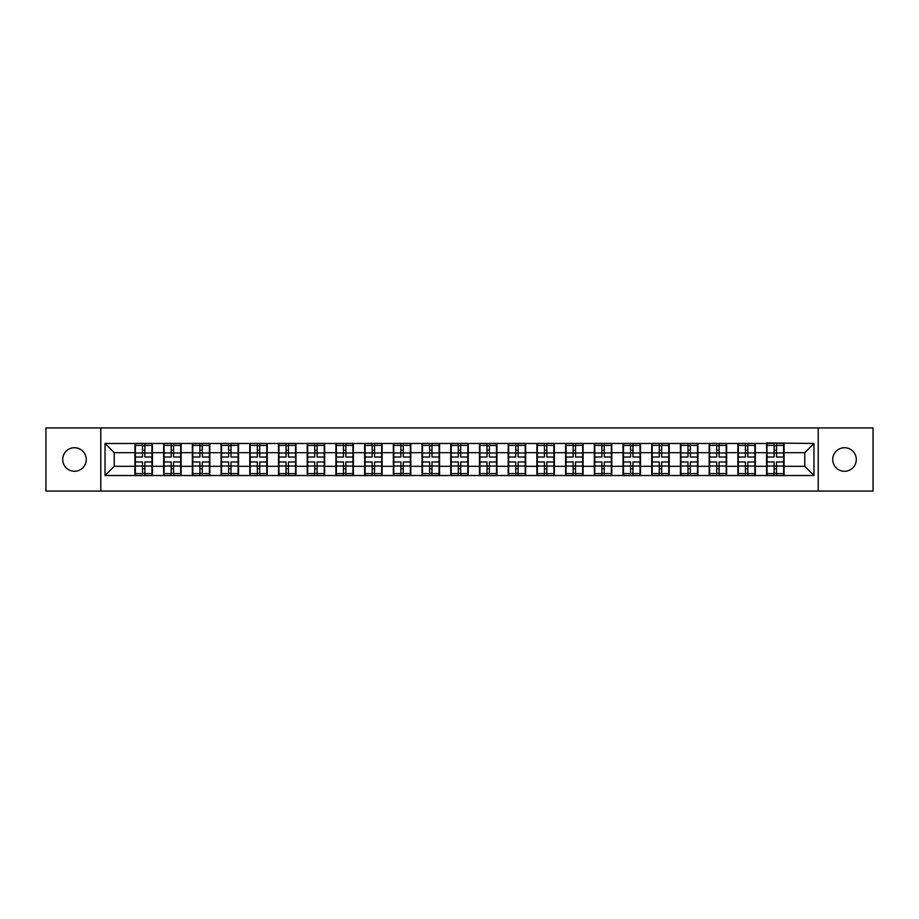 <?xml version="1.0" encoding="UTF-8"?>
<svg xmlns="http://www.w3.org/2000/svg" width="919" height="919" viewBox="0 0 919 919"><rect width="100%" height="100%" fill="white"/><g stroke="black" fill="none" stroke-linecap="round" stroke-linejoin="round"><path stroke-width="1.38" d="M844.527 471.275A11.775 11.775 0 0 1 832.74 459.5A11.775 11.775 0 0 1 844.527 447.725A11.775 11.775 0 0 1 856.301 459.5A11.775 11.775 0 0 1 844.527 471.275M74.473 471.275A11.775 11.775 0 0 1 62.699 459.5A11.775 11.775 0 0 1 74.473 447.725A11.775 11.775 0 0 1 86.26 459.5A11.775 11.775 0 0 1 74.473 471.275M818.209 491.068L873.05 491.068L873.05 427.932L818.209 427.932L818.209 491.068L100.791 491.068L100.791 427.932L45.95 427.932L45.95 491.068L100.791 491.068M818.209 427.932L100.791 427.932M804.768 466.312L804.768 452.688L784.068 452.688L784.068 466.312L804.768 466.312L813.97 475.514L813.97 443.486L766.584 442.935L766.584 452.688L755.349 452.688L755.349 466.312L766.584 466.312L766.584 452.688M813.97 475.514L105.03 475.514L105.03 443.486L134.932 443.486L134.932 452.688L114.232 452.688L114.232 466.312L134.932 466.312L134.932 452.688M766.584 443.486L134.932 443.486M766.584 466.312L766.584 475.514M755.349 466.312L755.349 475.514M755.349 443.486L755.349 452.688M726.642 466.312L737.865 466.312L737.865 452.688L726.642 452.688L726.642 475.514M737.865 466.312L737.865 475.514M737.865 443.486L737.865 452.688M726.642 443.486L726.642 452.688M697.935 466.312L709.158 466.312L709.158 452.688L697.935 452.688L697.935 475.514M709.158 466.312L709.158 475.514M709.158 443.486L709.158 452.688M697.935 443.486L697.935 452.688M669.216 466.312L680.451 466.312L680.451 452.688L669.216 452.688L669.216 475.514M680.451 466.312L680.451 475.514M680.451 443.486L680.451 452.688M669.216 443.486L669.216 452.688M640.509 466.312L651.732 466.312L651.732 452.688L640.509 452.688L640.509 475.514M651.732 466.312L651.732 475.514M651.732 443.486L651.732 452.688M640.509 443.486L640.509 452.688M611.801 466.312L623.025 466.312L623.025 452.688L611.801 452.688L611.801 475.514M623.025 466.312L623.025 475.514M623.025 443.486L623.025 452.688M611.801 443.486L611.801 452.688M583.083 466.312L594.317 466.312L594.317 452.688L583.083 452.688L583.083 475.514M594.317 466.312L594.317 475.514M594.317 443.486L594.317 452.688M583.083 443.486L583.083 452.688M554.375 466.312L565.599 466.312L565.599 452.688L554.375 452.688L554.375 475.514M565.599 466.312L565.599 475.514M565.599 443.486L565.599 452.688M554.375 443.486L554.375 452.688M525.668 466.312L536.891 466.312L536.891 452.688L525.668 452.688L525.668 475.514M536.891 466.312L536.891 475.514M536.891 443.486L536.891 452.688M525.668 443.486L525.668 452.688M496.949 466.312L508.184 466.312L508.184 452.688L496.949 452.688L496.949 475.514M508.184 466.312L508.184 475.514M508.184 443.486L508.184 452.688M496.949 443.486L496.949 452.688M468.242 466.312L479.465 466.312L479.465 452.688L468.242 452.688L468.242 475.514M479.465 466.312L479.465 475.514M479.465 443.486L479.465 452.688M468.242 443.486L468.242 452.688M439.535 466.312L450.758 466.312L450.758 452.688L439.535 452.688L439.535 475.514M450.758 466.312L450.758 475.514M450.758 443.486L450.758 452.688M439.535 443.486L439.535 452.688M410.816 466.312L422.051 466.312L422.051 452.688L410.816 452.688L410.816 475.514M422.051 466.312L422.051 475.514M422.051 443.486L422.051 452.688M410.816 443.486L410.816 452.688M382.109 466.312L393.332 466.312L393.332 452.688L382.109 452.688L382.109 475.514M393.332 466.312L393.332 475.514M393.332 443.486L393.332 452.688M382.109 443.486L382.109 452.688M353.401 466.312L364.625 466.312L364.625 452.688L353.401 452.688L353.401 475.514M364.625 466.312L364.625 475.514M364.625 443.486L364.625 452.688M353.401 443.486L353.401 452.688M324.683 466.312L335.917 466.312L335.917 452.688L324.683 452.688L324.683 475.514M335.917 466.312L335.917 475.514M335.917 443.486L335.917 452.688M324.683 443.486L324.683 452.688M295.975 466.312L307.199 466.312L307.199 452.688L295.975 452.688L295.975 475.514M307.199 466.312L307.199 475.514M307.199 443.486L307.199 452.688M295.975 443.486L295.975 452.688M267.268 466.312L278.491 466.312L278.491 452.688L267.268 452.688L267.268 475.514M278.491 466.312L278.491 475.514M278.491 443.486L278.491 452.688M267.268 443.486L267.268 452.688M238.549 466.312L249.784 466.312L249.784 452.688L238.549 452.688L238.549 475.514M249.784 466.312L249.784 475.514M249.784 443.486L249.784 452.688M238.549 443.486L238.549 452.688M209.842 466.312L221.065 466.312L221.065 452.688L209.842 452.688L209.842 475.514M221.065 466.312L221.065 475.514M221.065 443.486L221.065 452.688M209.842 443.486L209.842 452.688M181.135 466.312L192.358 466.312L192.358 452.688L181.135 452.688L181.135 475.514M192.358 466.312L192.358 475.514M192.358 443.486L192.358 452.688M181.135 443.486L181.135 452.688M152.416 466.312L163.651 466.312L163.651 452.688L152.416 452.688L152.416 475.514M163.651 466.312L163.651 475.514M163.651 443.486L163.651 452.688M152.416 443.486L152.416 452.688M134.932 466.312L134.932 475.514M114.232 466.312L105.03 475.514M105.03 443.486L114.232 452.688M784.068 466.312L784.068 475.514M784.068 443.486L784.068 452.688M813.97 443.486L804.768 452.688M151.957 461.981L151.957 475.605L144.869 475.605L144.869 461.981L151.957 461.981L151.957 443.395L144.869 443.395L144.869 445.416L151.957 445.416M135.392 452.975L142.479 452.975L142.479 443.395L135.392 443.395L135.392 461.981L142.479 461.981L142.479 475.605L135.392 475.605L135.392 473.584L142.479 473.584M142.479 450.31L144.869 450.31M144.869 445.692L142.479 445.692M142.479 452.998L144.869 452.998M142.479 452.975L142.479 457.019L135.392 457.019M135.392 445.416L142.479 445.416M142.479 466.002L144.869 466.002M142.479 473.308L144.869 473.308M142.479 468.69L144.869 468.69M135.392 461.981L135.392 473.584M144.869 473.584L151.957 473.584M144.869 445.416L144.869 457.019L151.957 457.019M180.675 461.981L180.675 475.605L173.588 475.605L173.588 461.981L180.675 461.981L180.675 443.395L173.588 443.395L173.588 445.416L180.675 445.416M164.11 452.975L171.198 452.975L171.198 443.395L164.11 443.395L164.11 461.981L171.198 461.981L171.198 475.605L164.11 475.605L164.11 473.584L171.198 473.584M171.198 450.31L173.588 450.31M173.588 445.692L171.198 445.692M171.198 452.998L173.588 452.998M171.198 452.975L171.198 457.019L164.11 457.019M164.11 445.416L171.198 445.416M171.198 466.002L173.588 466.002M171.198 473.308L173.588 473.308M171.198 468.69L173.588 468.69M164.11 461.981L164.11 473.584M173.588 473.584L180.675 473.584M173.588 445.416L173.588 457.019L180.675 457.019M209.383 461.981L209.383 475.605L202.295 475.605L202.295 461.981L209.383 461.981L209.383 443.395L202.295 443.395L202.295 445.416L209.383 445.416M192.818 452.975L199.905 452.975L199.905 443.395L192.818 443.395L192.818 461.981L199.905 461.981L199.905 475.605L192.818 475.605L192.818 473.584L199.905 473.584M199.905 450.31L202.295 450.31M202.295 445.692L199.905 445.692M199.905 452.998L202.295 452.998M199.905 452.975L199.905 457.019L192.818 457.019M192.818 445.416L199.905 445.416M199.905 466.002L202.295 466.002M199.905 473.308L202.295 473.308M199.905 468.69L202.295 468.69M192.818 461.981L192.818 473.584M202.295 473.584L209.383 473.584M202.295 445.416L202.295 457.019L209.383 457.019M238.09 461.981L238.09 475.605L231.002 475.605L231.002 461.981L238.09 461.981L238.09 443.395L231.002 443.395L231.002 445.416L238.09 445.416M221.525 452.975L228.613 452.975L228.613 443.395L221.525 443.395L221.525 461.981L228.613 461.981L228.613 475.605L221.525 475.605L221.525 473.584L228.613 473.584M228.613 450.31L231.002 450.31M231.002 445.692L228.613 445.692M228.613 452.998L231.002 452.998M228.613 452.975L228.613 457.019L221.525 457.019M221.525 445.416L228.613 445.416M228.613 466.002L231.002 466.002M228.613 473.308L231.002 473.308M228.613 468.69L231.002 468.69M221.525 461.981L221.525 473.584M231.002 473.584L238.09 473.584M231.002 445.416L231.002 457.019L238.09 457.019M266.809 461.981L266.809 475.605L259.721 475.605L259.721 461.981L266.809 461.981L266.809 443.395L259.721 443.395L259.721 445.416L266.809 445.416M250.244 452.975L257.331 452.975L257.331 443.395L250.244 443.395L250.244 461.981L257.331 461.981L257.331 475.605L250.244 475.605L250.244 473.584L257.331 473.584M257.331 450.31L259.721 450.31M259.721 445.692L257.331 445.692M257.331 452.998L259.721 452.998M257.331 452.975L257.331 457.019L250.244 457.019M250.244 445.416L257.331 445.416M257.331 466.002L259.721 466.002M257.331 473.308L259.721 473.308M257.331 468.69L259.721 468.69M250.244 461.981L250.244 473.584M259.721 473.584L266.809 473.584M259.721 445.416L259.721 457.019L266.809 457.019M295.516 461.981L295.516 475.605L288.428 475.605L288.428 461.981L295.516 461.981L295.516 443.395L288.428 443.395L288.428 445.416L295.516 445.416M278.951 452.975L286.039 452.975L286.039 443.395L278.951 443.395L278.951 461.981L286.039 461.981L286.039 475.605L278.951 475.605L278.951 473.584L286.039 473.584M286.039 450.31L288.428 450.31M288.428 445.692L286.039 445.692M286.039 452.998L288.428 452.998M286.039 452.975L286.039 457.019L278.951 457.019M278.951 445.416L286.039 445.416M286.039 466.002L288.428 466.002M286.039 473.308L288.428 473.308M286.039 468.69L288.428 468.69M278.951 461.981L278.951 473.584M288.428 473.584L295.516 473.584M288.428 445.416L288.428 457.019L295.516 457.019M324.223 461.981L324.223 475.605L317.135 475.605L317.135 461.981L324.223 461.981L324.223 443.395L317.135 443.395L317.135 445.416L324.223 445.416M307.658 452.975L314.746 452.975L314.746 443.395L307.658 443.395L307.658 461.981L314.746 461.981L314.746 475.605L307.658 475.605L307.658 473.584L314.746 473.584M314.746 450.31L317.135 450.31M317.135 445.692L314.746 445.692M314.746 452.998L317.135 452.998M314.746 452.975L314.746 457.019L307.658 457.019M307.658 445.416L314.746 445.416M314.746 466.002L317.135 466.002M314.746 473.308L317.135 473.308M314.746 468.69L317.135 468.69M307.658 461.981L307.658 473.584M317.135 473.584L324.223 473.584M317.135 445.416L317.135 457.019L324.223 457.019M352.942 461.981L352.942 475.605L345.854 475.605L345.854 461.981L352.942 461.981L352.942 443.395L345.854 443.395L345.854 445.416L352.942 445.416M336.377 452.975L343.465 452.975L343.465 443.395L336.377 443.395L336.377 461.981L343.465 461.981L343.465 475.605L336.377 475.605L336.377 473.584L343.465 473.584M343.465 450.31L345.854 450.31M345.854 445.692L343.465 445.692M343.465 452.998L345.854 452.998M343.465 452.975L343.465 457.019L336.377 457.019M336.377 445.416L343.465 445.416M343.465 466.002L345.854 466.002M343.465 473.308L345.854 473.308M343.465 468.69L345.854 468.69M336.377 461.981L336.377 473.584M345.854 473.584L352.942 473.584M345.854 445.416L345.854 457.019L352.942 457.019M381.649 461.981L381.649 475.605L374.561 475.605L374.561 461.981L381.649 461.981L381.649 443.395L374.561 443.395L374.561 445.416L381.649 445.416M365.084 452.975L372.172 452.975L372.172 443.395L365.084 443.395L365.084 461.981L372.172 461.981L372.172 475.605L365.084 475.605L365.084 473.584L372.172 473.584M372.172 450.31L374.561 450.31M374.561 445.692L372.172 445.692M372.172 452.998L374.561 452.998M372.172 452.975L372.172 457.019L365.084 457.019M365.084 445.416L372.172 445.416M372.172 466.002L374.561 466.002M372.172 473.308L374.561 473.308M372.172 468.69L374.561 468.69M365.084 461.981L365.084 473.584M374.561 473.584L381.649 473.584M374.561 445.416L374.561 457.019L381.649 457.019M410.356 461.981L410.356 475.605L403.269 475.605L403.269 461.981L410.356 461.981L410.356 443.395L403.269 443.395L403.269 445.416L410.356 445.416M393.791 452.975L400.879 452.975L400.879 443.395L393.791 443.395L393.791 461.981L400.879 461.981L400.879 475.605L393.791 475.605L393.791 473.584L400.879 473.584M400.879 450.31L403.269 450.31M403.269 445.692L400.879 445.692M400.879 452.998L403.269 452.998M400.879 452.975L400.879 457.019L393.791 457.019M393.791 445.416L400.879 445.416M400.879 466.002L403.269 466.002M400.879 473.308L403.269 473.308M400.879 468.69L403.269 468.69M393.791 461.981L393.791 473.584M403.269 473.584L410.356 473.584M403.269 445.416L403.269 457.019L410.356 457.019M439.075 461.981L439.075 475.605L431.987 475.605L431.987 461.981L439.075 461.981L439.075 443.395L431.987 443.395L431.987 445.416L439.075 445.416M422.51 452.975L429.598 452.975L429.598 443.395L422.51 443.395L422.51 461.981L429.598 461.981L429.598 475.605L422.51 475.605L422.51 473.584L429.598 473.584M429.598 450.31L431.987 450.31M431.987 445.692L429.598 445.692M429.598 452.998L431.987 452.998M429.598 452.975L429.598 457.019L422.51 457.019M422.51 445.416L429.598 445.416M429.598 466.002L431.987 466.002M429.598 473.308L431.987 473.308M429.598 468.69L431.987 468.69M422.51 461.981L422.51 473.584M431.987 473.584L439.075 473.584M431.987 445.416L431.987 457.019L439.075 457.019M467.782 461.981L467.782 475.605L460.695 475.605L460.695 461.981L467.782 461.981L467.782 443.395L460.695 443.395L460.695 445.416L467.782 445.416M451.218 452.975L458.305 452.975L458.305 443.395L451.218 443.395L451.218 461.981L458.305 461.981L458.305 475.605L451.218 475.605L451.218 473.584L458.305 473.584M458.305 450.31L460.695 450.31M460.695 445.692L458.305 445.692M458.305 452.998L460.695 452.998M458.305 452.975L458.305 457.019L451.218 457.019M451.218 445.416L458.305 445.416M458.305 466.002L460.695 466.002M458.305 473.308L460.695 473.308M458.305 468.69L460.695 468.69M451.218 461.981L451.218 473.584M460.695 473.584L467.782 473.584M460.695 445.416L460.695 457.019L467.782 457.019M496.49 461.981L496.49 475.605L489.402 475.605L489.402 461.981L496.49 461.981L496.49 443.395L489.402 443.395L489.402 445.416L496.49 445.416M479.925 452.975L487.013 452.975L487.013 443.395L479.925 443.395L479.925 461.981L487.013 461.981L487.013 475.605L479.925 475.605L479.925 473.584L487.013 473.584M487.013 450.31L489.402 450.31M489.402 445.692L487.013 445.692M487.013 452.998L489.402 452.998M487.013 452.975L487.013 457.019L479.925 457.019M479.925 445.416L487.013 445.416M487.013 466.002L489.402 466.002M487.013 473.308L489.402 473.308M487.013 468.69L489.402 468.69M479.925 461.981L479.925 473.584M489.402 473.584L496.49 473.584M489.402 445.416L489.402 457.019L496.49 457.019M525.208 461.981L525.208 475.605L518.121 475.605L518.121 461.981L525.208 461.981L525.208 443.395L518.121 443.395L518.121 445.416L525.208 445.416M508.644 452.975L515.731 452.975L515.731 443.395L508.644 443.395L508.644 461.981L515.731 461.981L515.731 475.605L508.644 475.605L508.644 473.584L515.731 473.584M515.731 450.31L518.121 450.31M518.121 445.692L515.731 445.692M515.731 452.998L518.121 452.998M515.731 452.975L515.731 457.019L508.644 457.019M508.644 445.416L515.731 445.416M515.731 466.002L518.121 466.002M515.731 473.308L518.121 473.308M515.731 468.69L518.121 468.69M508.644 461.981L508.644 473.584M518.121 473.584L525.208 473.584M518.121 445.416L518.121 457.019L525.208 457.019M553.916 461.981L553.916 475.605L546.828 475.605L546.828 461.981L553.916 461.981L553.916 443.395L546.828 443.395L546.828 445.416L553.916 445.416M537.351 452.975L544.439 452.975L544.439 443.395L537.351 443.395L537.351 461.981L544.439 461.981L544.439 475.605L537.351 475.605L537.351 473.584L544.439 473.584M544.439 450.31L546.828 450.31M546.828 445.692L544.439 445.692M544.439 452.998L546.828 452.998M544.439 452.975L544.439 457.019L537.351 457.019M537.351 445.416L544.439 445.416M544.439 466.002L546.828 466.002M544.439 473.308L546.828 473.308M544.439 468.69L546.828 468.69M537.351 461.981L537.351 473.584M546.828 473.584L553.916 473.584M546.828 445.416L546.828 457.019L553.916 457.019M582.623 461.981L582.623 475.605L575.535 475.605L575.535 461.981L582.623 461.981L582.623 443.395L575.535 443.395L575.535 445.416L582.623 445.416M566.058 452.975L573.146 452.975L573.146 443.395L566.058 443.395L566.058 461.981L573.146 461.981L573.146 475.605L566.058 475.605L566.058 473.584L573.146 473.584M573.146 450.31L575.535 450.31M575.535 445.692L573.146 445.692M573.146 452.998L575.535 452.998M573.146 452.975L573.146 457.019L566.058 457.019M566.058 445.416L573.146 445.416M573.146 466.002L575.535 466.002M573.146 473.308L575.535 473.308M573.146 468.69L575.535 468.69M566.058 461.981L566.058 473.584M575.535 473.584L582.623 473.584M575.535 445.416L575.535 457.019L582.623 457.019M611.342 461.981L611.342 475.605L604.254 475.605L604.254 461.981L611.342 461.981L611.342 443.395L604.254 443.395L604.254 445.416L611.342 445.416M594.777 452.975L601.865 452.975L601.865 443.395L594.777 443.395L594.777 461.981L601.865 461.981L601.865 475.605L594.777 475.605L594.777 473.584L601.865 473.584M601.865 450.31L604.254 450.31M604.254 445.692L601.865 445.692M601.865 452.998L604.254 452.998M601.865 452.975L601.865 457.019L594.777 457.019M594.777 445.416L601.865 445.416M601.865 466.002L604.254 466.002M601.865 473.308L604.254 473.308M601.865 468.69L604.254 468.69M594.777 461.981L594.777 473.584M604.254 473.584L611.342 473.584M604.254 445.416L604.254 457.019L611.342 457.019M640.049 461.981L640.049 475.605L632.961 475.605L632.961 461.981L640.049 461.981L640.049 443.395L632.961 443.395L632.961 445.416L640.049 445.416M623.484 452.975L630.572 452.975L630.572 443.395L623.484 443.395L623.484 461.981L630.572 461.981L630.572 475.605L623.484 475.605L623.484 473.584L630.572 473.584M630.572 450.31L632.961 450.31M632.961 445.692L630.572 445.692M630.572 452.998L632.961 452.998M630.572 452.975L630.572 457.019L623.484 457.019M623.484 445.416L630.572 445.416M630.572 466.002L632.961 466.002M630.572 473.308L632.961 473.308M630.572 468.69L632.961 468.69M623.484 461.981L623.484 473.584M632.961 473.584L640.049 473.584M632.961 445.416L632.961 457.019L640.049 457.019M668.756 461.981L668.756 475.605L661.669 475.605L661.669 461.981L668.756 461.981L668.756 443.395L661.669 443.395L661.669 445.416L668.756 445.416M652.191 452.975L659.279 452.975L659.279 443.395L652.191 443.395L652.191 461.981L659.279 461.981L659.279 475.605L652.191 475.605L652.191 473.584L659.279 473.584M659.279 450.31L661.669 450.31M661.669 445.692L659.279 445.692M659.279 452.998L661.669 452.998M659.279 452.975L659.279 457.019L652.191 457.019M652.191 445.416L659.279 445.416M659.279 466.002L661.669 466.002M659.279 473.308L661.669 473.308M659.279 468.69L661.669 468.69M652.191 461.981L652.191 473.584M661.669 473.584L668.756 473.584M661.669 445.416L661.669 457.019L668.756 457.019M697.475 461.981L697.475 475.605L690.387 475.605L690.387 461.981L697.475 461.981L697.475 443.395L690.387 443.395L690.387 445.416L697.475 445.416M680.91 452.975L687.998 452.975L687.998 443.395L680.91 443.395L680.91 461.981L687.998 461.981L687.998 475.605L680.91 475.605L680.91 473.584L687.998 473.584M687.998 450.31L690.387 450.31M690.387 445.692L687.998 445.692M687.998 452.998L690.387 452.998M687.998 452.975L687.998 457.019L680.91 457.019M680.91 445.416L687.998 445.416M687.998 466.002L690.387 466.002M687.998 473.308L690.387 473.308M687.998 468.69L690.387 468.69M680.91 461.981L680.91 473.584M690.387 473.584L697.475 473.584M690.387 445.416L690.387 457.019L697.475 457.019M726.182 461.981L726.182 475.605L719.095 475.605L719.095 461.981L726.182 461.981L726.182 443.395L719.095 443.395L719.095 445.416L726.182 445.416M709.617 452.975L716.705 452.975L716.705 443.395L709.617 443.395L709.617 461.981L716.705 461.981L716.705 475.605L709.617 475.605L709.617 473.584L716.705 473.584M716.705 450.31L719.095 450.31M719.095 445.692L716.705 445.692M716.705 452.998L719.095 452.998M716.705 452.975L716.705 457.019L709.617 457.019M709.617 445.416L716.705 445.416M716.705 466.002L719.095 466.002M716.705 473.308L719.095 473.308M716.705 468.69L719.095 468.69M709.617 461.981L709.617 473.584M719.095 473.584L726.182 473.584M719.095 445.416L719.095 457.019L726.182 457.019M754.89 461.981L754.89 475.605L747.802 475.605L747.802 461.981L754.89 461.981L754.89 443.395L747.802 443.395L747.802 445.416L754.89 445.416M738.325 452.975L745.412 452.975L745.412 443.395L738.325 443.395L738.325 461.981L745.412 461.981L745.412 475.605L738.325 475.605L738.325 473.584L745.412 473.584M745.412 450.31L747.802 450.31M747.802 445.692L745.412 445.692M745.412 452.998L747.802 452.998M745.412 452.975L745.412 457.019L738.325 457.019M738.325 445.416L745.412 445.416M745.412 466.002L747.802 466.002M745.412 473.308L747.802 473.308M745.412 468.69L747.802 468.69M738.325 461.981L738.325 473.584M747.802 473.584L754.89 473.584M747.802 445.416L747.802 457.019L754.89 457.019M783.608 461.981L783.608 475.605L776.521 475.605L776.521 461.981L783.608 461.981L783.608 443.395L776.521 443.395L776.521 445.416L783.608 445.416M767.043 452.975L774.131 452.975L774.131 443.395L767.043 443.395L767.043 461.981L774.131 461.981L774.131 475.605L767.043 475.605L767.043 473.584L774.131 473.584M774.131 450.31L776.521 450.31M776.521 445.692L774.131 445.692M774.131 452.998L776.521 452.998M774.131 452.975L774.131 457.019L767.043 457.019M767.043 445.416L774.131 445.416M774.131 466.002L776.521 466.002M774.131 473.308L776.521 473.308M774.131 468.69L776.521 468.69M767.043 461.981L767.043 473.584M776.521 473.584L783.608 473.584M776.521 445.416L776.521 457.019L783.608 457.019M135.392 466.025L142.479 466.025M144.869 466.025L151.957 466.025M144.869 452.975L151.957 452.975M164.11 466.025L171.198 466.025M173.588 466.025L180.675 466.025M173.588 452.975L180.675 452.975M192.818 466.025L199.905 466.025M202.295 466.025L209.383 466.025M202.295 452.975L209.383 452.975M221.525 466.025L228.613 466.025M231.002 466.025L238.09 466.025M231.002 452.975L238.09 452.975M250.244 466.025L257.331 466.025M259.721 466.025L266.809 466.025M259.721 452.975L266.809 452.975M278.951 466.025L286.039 466.025M288.428 466.025L295.516 466.025M288.428 452.975L295.516 452.975M307.658 466.025L314.746 466.025M317.135 466.025L324.223 466.025M317.135 452.975L324.223 452.975M336.377 466.025L343.465 466.025M345.854 466.025L352.942 466.025M345.854 452.975L352.942 452.975M365.084 466.025L372.172 466.025M374.561 466.025L381.649 466.025M374.561 452.975L381.649 452.975M393.791 466.025L400.879 466.025M403.269 466.025L410.356 466.025M403.269 452.975L410.356 452.975M422.51 466.025L429.598 466.025M431.987 466.025L439.075 466.025M431.987 452.975L439.075 452.975M451.218 466.025L458.305 466.025M460.695 466.025L467.782 466.025M460.695 452.975L467.782 452.975M479.925 466.025L487.013 466.025M489.402 466.025L496.49 466.025M489.402 452.975L496.49 452.975M508.644 466.025L515.731 466.025M518.121 466.025L525.208 466.025M518.121 452.975L525.208 452.975M537.351 466.025L544.439 466.025M546.828 466.025L553.916 466.025M546.828 452.975L553.916 452.975M566.058 466.025L573.146 466.025M575.535 466.025L582.623 466.025M575.535 452.975L582.623 452.975M594.777 466.025L601.865 466.025M604.254 466.025L611.342 466.025M604.254 452.975L611.342 452.975M623.484 466.025L630.572 466.025M632.961 466.025L640.049 466.025M632.961 452.975L640.049 452.975M652.191 466.025L659.279 466.025M661.669 466.025L668.756 466.025M661.669 452.975L668.756 452.975M680.91 466.025L687.998 466.025M690.387 466.025L697.475 466.025M690.387 452.975L697.475 452.975M709.617 466.025L716.705 466.025M719.095 466.025L726.182 466.025M719.095 452.975L726.182 452.975M738.325 466.025L745.412 466.025M747.802 466.025L754.89 466.025M747.802 452.975L754.89 452.975M767.043 466.025L774.131 466.025M776.521 466.025L783.608 466.025M776.521 452.975L783.608 452.975"/></g></svg>

